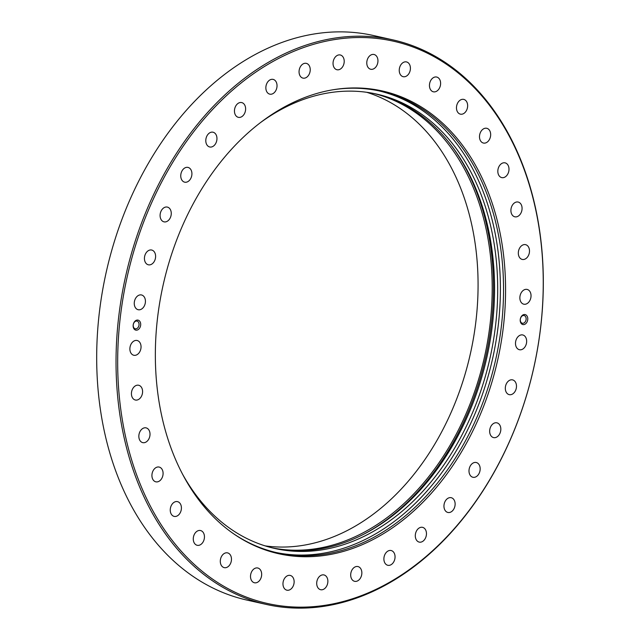 <?xml version="1.0" encoding="UTF-8"?>
<svg xmlns="http://www.w3.org/2000/svg" width="640" height="640" viewBox="0 0 640 640"><rect width="100%" height="100%" fill="white"/><g stroke="black" fill="none" stroke-linecap="round" stroke-linejoin="round"><path stroke-width="0.96" d="M137.24 385.192A7.568 5.472 -77.4 0 1 138.656 385.248A7.568 5.472 -77.4 0 1 142.512 392.864A7.568 5.472 -77.4 0 1 136.776 400.08A7.568 5.472 -77.4 0 1 135.352 400.016A7.568 5.472 -77.4 0 1 131.504 392.4A7.568 5.472 -77.4 0 1 137.24 385.192M144.664 427.808A7.568 5.472 -77.4 0 1 146.08 427.872A7.568 5.472 -77.4 0 1 149.936 435.488A7.568 5.472 -77.4 0 1 144.192 442.696A7.568 5.472 -77.4 0 1 142.776 442.64A7.568 5.472 -77.4 0 1 138.92 435.024A7.568 5.472 -77.4 0 1 144.664 427.808M157.736 467A7.568 5.472 -77.4 0 1 159.152 467.064A7.568 5.472 -77.4 0 1 163.008 474.68A7.568 5.472 -77.4 0 1 157.272 481.888A7.568 5.472 -77.4 0 1 155.848 481.832A7.568 5.472 -77.4 0 1 152 474.216A7.568 5.472 -77.4 0 1 157.736 467M176.064 501.568A7.568 5.472 -77.4 0 1 177.488 501.632A7.568 5.472 -77.4 0 1 181.336 509.248A7.568 5.472 -77.4 0 1 175.6 516.456A7.568 5.472 -77.4 0 1 174.176 516.4A7.568 5.472 -77.4 0 1 170.328 508.784A7.568 5.472 -77.4 0 1 176.064 501.568M199.096 530.464A7.568 5.472 -77.4 0 1 200.512 530.528A7.568 5.472 -77.4 0 1 204.368 538.144A7.568 5.472 -77.4 0 1 198.624 545.36A7.568 5.472 -77.4 0 1 197.208 545.296A7.568 5.472 -77.4 0 1 193.352 537.68A7.568 5.472 -77.4 0 1 199.096 530.464M226.12 552.816A7.568 5.472 -77.4 0 1 227.536 552.872A7.568 5.472 -77.4 0 1 231.392 560.496A7.568 5.472 -77.4 0 1 225.648 567.704A7.568 5.472 -77.4 0 1 224.232 567.64A7.568 5.472 -77.4 0 1 220.376 560.024A7.568 5.472 -77.4 0 1 226.12 552.816M256.32 567.936A7.568 5.472 -77.4 0 1 257.744 567.992A7.568 5.472 -77.4 0 1 261.592 575.608A7.568 5.472 -77.4 0 1 255.856 582.824A7.568 5.472 -77.4 0 1 254.44 582.76A7.568 5.472 -77.4 0 1 250.584 575.144A7.568 5.472 -77.4 0 1 256.32 567.936M288.784 575.36A7.568 5.472 -77.4 0 1 290.208 575.424A7.568 5.472 -77.4 0 1 294.056 583.04A7.568 5.472 -77.4 0 1 288.32 590.248A7.568 5.472 -77.4 0 1 286.896 590.192A7.568 5.472 -77.4 0 1 283.048 582.576A7.568 5.472 -77.4 0 1 288.784 575.36M322.52 574.88A7.568 5.472 -77.4 0 1 323.944 574.936A7.568 5.472 -77.4 0 1 327.792 582.552A7.568 5.472 -77.4 0 1 322.056 589.768A7.568 5.472 -77.4 0 1 320.632 589.704A7.568 5.472 -77.4 0 1 316.784 582.088A7.568 5.472 -77.4 0 1 322.52 574.88M356.504 566.496A7.568 5.472 -77.4 0 1 357.928 566.552A7.568 5.472 -77.4 0 1 361.776 574.168A7.568 5.472 -77.4 0 1 356.04 581.384A7.568 5.472 -77.4 0 1 354.624 581.32A7.568 5.472 -77.4 0 1 350.768 573.704A7.568 5.472 -77.4 0 1 356.504 566.496M389.704 550.464A7.568 5.472 -77.4 0 1 391.128 550.528A7.568 5.472 -77.4 0 1 394.976 558.144A7.568 5.472 -77.4 0 1 389.24 565.352A7.568 5.472 -77.4 0 1 387.824 565.296A7.568 5.472 -77.4 0 1 383.968 557.672A7.568 5.472 -77.4 0 1 389.704 550.464M421.112 527.28A7.568 5.472 -77.4 0 1 422.536 527.336A7.568 5.472 -77.4 0 1 426.384 534.96A7.568 5.472 -77.4 0 1 420.648 542.168A7.568 5.472 -77.4 0 1 419.224 542.104A7.568 5.472 -77.4 0 1 415.376 534.488A7.568 5.472 -77.4 0 1 421.112 527.28M449.776 497.64A7.568 5.472 -77.4 0 1 451.192 497.696A7.568 5.472 -77.4 0 1 455.048 505.32A7.568 5.472 -77.4 0 1 449.304 512.528A7.568 5.472 -77.4 0 1 447.888 512.464A7.568 5.472 -77.4 0 1 444.032 504.848A7.568 5.472 -77.4 0 1 449.776 497.64M474.816 462.448A7.568 5.472 -77.4 0 1 476.232 462.504A7.568 5.472 -77.4 0 1 480.088 470.128A7.568 5.472 -77.4 0 1 474.344 477.336A7.568 5.472 -77.4 0 1 472.928 477.272A7.568 5.472 -77.4 0 1 469.072 469.656A7.568 5.472 -77.4 0 1 474.816 462.448M495.48 422.768A7.568 5.472 -77.4 0 1 496.896 422.832A7.568 5.472 -77.4 0 1 500.752 430.448A7.568 5.472 -77.4 0 1 495.008 437.664A7.568 5.472 -77.4 0 1 493.592 437.6A7.568 5.472 -77.4 0 1 489.736 429.984A7.568 5.472 -77.4 0 1 495.48 422.768M511.136 379.816A7.568 5.472 -77.4 0 1 512.552 379.88A7.568 5.472 -77.4 0 1 516.408 387.496A7.568 5.472 -77.4 0 1 510.664 394.704A7.568 5.472 -77.4 0 1 509.248 394.648A7.568 5.472 -77.4 0 1 505.392 387.032A7.568 5.472 -77.4 0 1 511.136 379.816M521.304 334.896A7.568 5.472 -77.4 0 1 522.728 334.952A7.568 5.472 -77.4 0 1 526.576 342.568A7.568 5.472 -77.4 0 1 520.84 349.784A7.568 5.472 -77.4 0 1 519.416 349.72A7.568 5.472 -77.4 0 1 515.568 342.104A7.568 5.472 -77.4 0 1 521.304 334.896M525.688 289.36A7.568 5.472 -77.4 0 1 527.104 289.424A7.568 5.472 -77.4 0 1 530.96 297.04A7.568 5.472 -77.4 0 1 525.216 304.248A7.568 5.472 -77.4 0 1 523.8 304.192A7.568 5.472 -77.4 0 1 519.944 296.568A7.568 5.472 -77.4 0 1 525.688 289.36M524.144 244.6A7.568 5.472 -77.4 0 1 525.56 244.664A7.568 5.472 -77.4 0 1 529.416 252.28A7.568 5.472 -77.4 0 1 523.672 259.488A7.568 5.472 -77.4 0 1 522.256 259.432A7.568 5.472 -77.4 0 1 518.4 251.816A7.568 5.472 -77.4 0 1 524.144 244.6M516.72 201.984A7.568 5.472 -77.4 0 1 518.144 202.04A7.568 5.472 -77.4 0 1 521.992 209.656A7.568 5.472 -77.4 0 1 516.256 216.872A7.568 5.472 -77.4 0 1 514.832 216.808A7.568 5.472 -77.4 0 1 510.984 209.192A7.568 5.472 -77.4 0 1 516.72 201.984M503.648 162.792A7.568 5.472 -77.4 0 1 505.064 162.848A7.568 5.472 -77.4 0 1 508.92 170.472A7.568 5.472 -77.4 0 1 503.176 177.68A7.568 5.472 -77.4 0 1 501.76 177.616A7.568 5.472 -77.4 0 1 497.904 170A7.568 5.472 -77.4 0 1 503.648 162.792M485.32 128.224A7.568 5.472 -77.4 0 1 486.736 128.28A7.568 5.472 -77.4 0 1 490.592 135.896A7.568 5.472 -77.4 0 1 484.848 143.112A7.568 5.472 -77.4 0 1 483.432 143.048A7.568 5.472 -77.4 0 1 479.576 135.432A7.568 5.472 -77.4 0 1 485.32 128.224M462.288 99.328A7.568 5.472 -77.4 0 1 463.712 99.384A7.568 5.472 -77.4 0 1 467.568 107A7.568 5.472 -77.4 0 1 461.824 114.216A7.568 5.472 -77.4 0 1 460.408 114.152A7.568 5.472 -77.4 0 1 456.552 106.536A7.568 5.472 -77.4 0 1 462.288 99.328M435.264 76.976A7.568 5.472 -77.4 0 1 436.68 77.04A7.568 5.472 -77.4 0 1 440.536 84.656A7.568 5.472 -77.4 0 1 434.8 91.864A7.568 5.472 -77.4 0 1 433.376 91.808A7.568 5.472 -77.4 0 1 429.528 84.192A7.568 5.472 -77.4 0 1 435.264 76.976M405.064 61.856A7.568 5.472 -77.4 0 1 406.48 61.92A7.568 5.472 -77.4 0 1 410.336 69.536A7.568 5.472 -77.4 0 1 404.592 76.752A7.568 5.472 -77.4 0 1 403.176 76.688A7.568 5.472 -77.4 0 1 399.32 69.072A7.568 5.472 -77.4 0 1 405.064 61.856M372.6 54.432A7.568 5.472 -77.4 0 1 374.016 54.488A7.568 5.472 -77.4 0 1 377.872 62.112A7.568 5.472 -77.4 0 1 372.128 69.32A7.568 5.472 -77.4 0 1 370.712 69.256A7.568 5.472 -77.4 0 1 366.856 61.64A7.568 5.472 -77.4 0 1 372.6 54.432M338.864 54.912A7.568 5.472 -77.4 0 1 340.28 54.976A7.568 5.472 -77.4 0 1 344.136 62.592A7.568 5.472 -77.4 0 1 338.392 69.8A7.568 5.472 -77.4 0 1 336.976 69.744A7.568 5.472 -77.4 0 1 333.12 62.128A7.568 5.472 -77.4 0 1 338.864 54.912M304.88 63.296A7.568 5.472 -77.4 0 1 306.296 63.36A7.568 5.472 -77.4 0 1 310.152 70.976A7.568 5.472 -77.4 0 1 304.408 78.184A7.568 5.472 -77.4 0 1 302.992 78.128A7.568 5.472 -77.4 0 1 299.136 70.512A7.568 5.472 -77.4 0 1 304.88 63.296M271.68 79.328A7.568 5.472 -77.4 0 1 273.096 79.384A7.568 5.472 -77.4 0 1 276.952 87.008A7.568 5.472 -77.4 0 1 271.208 94.216A7.568 5.472 -77.4 0 1 269.792 94.152A7.568 5.472 -77.4 0 1 265.936 86.536A7.568 5.472 -77.4 0 1 271.68 79.328M240.272 102.512A7.568 5.472 -77.4 0 1 241.688 102.576A7.568 5.472 -77.4 0 1 245.544 110.192A7.568 5.472 -77.4 0 1 239.8 117.4A7.568 5.472 -77.4 0 1 238.384 117.344A7.568 5.472 -77.4 0 1 234.528 109.728A7.568 5.472 -77.4 0 1 240.272 102.512M211.608 132.152A7.568 5.472 -77.4 0 1 213.032 132.216A7.568 5.472 -77.4 0 1 216.88 139.832A7.568 5.472 -77.4 0 1 211.144 147.04A7.568 5.472 -77.4 0 1 209.728 146.984A7.568 5.472 -77.4 0 1 205.872 139.36A7.568 5.472 -77.4 0 1 211.608 132.152M186.568 167.344A7.568 5.472 -77.4 0 1 187.992 167.408A7.568 5.472 -77.4 0 1 191.84 175.024A7.568 5.472 -77.4 0 1 186.104 182.232A7.568 5.472 -77.4 0 1 184.68 182.176A7.568 5.472 -77.4 0 1 180.832 174.552A7.568 5.472 -77.4 0 1 186.568 167.344M165.904 207.024A7.568 5.472 -77.4 0 1 167.328 207.08A7.568 5.472 -77.4 0 1 171.184 214.696A7.568 5.472 -77.4 0 1 165.44 221.912A7.568 5.472 -77.4 0 1 164.024 221.848A7.568 5.472 -77.4 0 1 160.168 214.232A7.568 5.472 -77.4 0 1 165.904 207.024M150.248 249.976A7.568 5.472 -77.4 0 1 151.672 250.032A7.568 5.472 -77.4 0 1 155.528 257.648A7.568 5.472 -77.4 0 1 149.784 264.864A7.568 5.472 -77.4 0 1 148.368 264.8A7.568 5.472 -77.4 0 1 144.512 257.184A7.568 5.472 -77.4 0 1 150.248 249.976M140.08 294.896A7.568 5.472 -77.4 0 1 141.496 294.96A7.568 5.472 -77.4 0 1 145.352 302.576A7.568 5.472 -77.4 0 1 139.608 309.784A7.568 5.472 -77.4 0 1 138.192 309.728A7.568 5.472 -77.4 0 1 134.336 302.112A7.568 5.472 -77.4 0 1 140.08 294.896M135.696 340.432A7.568 5.472 -77.4 0 1 137.12 340.496A7.568 5.472 -77.4 0 1 140.968 348.112A7.568 5.472 -77.4 0 1 135.232 355.32A7.568 5.472 -77.4 0 1 133.808 355.264A7.568 5.472 -77.4 0 1 129.96 347.64A7.568 5.472 -77.4 0 1 135.696 340.432M523.336 315.488A3.96 2.864 -77.4 0 1 524.08 315.52A3.96 2.864 -77.4 0 1 526.096 319.504A3.96 2.864 -77.4 0 1 523.088 323.28A3.96 2.864 -77.4 0 1 522.352 323.248A3.96 2.864 -77.4 0 1 520.336 319.264A3.96 2.864 -77.4 0 1 523.336 315.488M524.16 314.52A5.12 3.704 -77.4 0 1 527.776 319.064A5.12 3.704 -77.4 0 1 523.84 324.6A5.12 3.704 -77.4 0 1 520.216 320.056A5.12 3.704 -77.4 0 1 524.16 314.52M136.256 321.048A3.96 2.864 -77.4 0 1 137 321.08A3.96 2.864 -77.4 0 1 139.016 325.064A3.96 2.864 -77.4 0 1 136.008 328.84A3.96 2.864 -77.4 0 1 135.272 328.808A3.96 2.864 -77.4 0 1 133.256 324.824A3.96 2.864 -77.4 0 1 136.256 321.048M137.08 320.08A5.12 3.704 -77.4 0 1 140.696 324.624A5.12 3.704 -77.4 0 1 136.76 330.16A5.12 3.704 -77.4 0 1 133.136 325.616A5.12 3.704 -77.4 0 1 137.08 320.08M321.552 605.8A288.12 208.304 -77.4 0 1 117.856 350.184A288.12 208.304 -77.4 0 1 339.368 38.88A288.12 208.304 -77.4 0 1 543.064 294.496A288.12 208.304 -77.4 0 1 321.552 605.8M320.728 606.768A289.288 209.144 -77.4 0 1 266.496 604.472A289.288 209.144 -77.4 0 1 119.144 313.232A289.288 209.144 -77.4 0 1 338.616 37.56A289.288 209.144 -77.4 0 1 392.848 39.864A289.288 209.144 -77.4 0 1 540.208 331.096A289.288 209.144 -77.4 0 1 320.728 606.768M337.792 89.064A237.12 171.424 -77.4 0 1 505.424 299.424A237.12 171.424 -77.4 0 1 323.128 555.624A237.12 171.424 -77.4 0 1 233.848 533.952A237.12 171.424 -77.4 0 1 163.168 284.904A237.12 171.424 -77.4 0 1 333.256 89.728A237.12 171.424 -77.4 0 1 337.792 89.064M332.464 89.864A236.496 170.976 -77.4 0 1 336.2 89.32A236.496 170.976 -77.4 0 1 380.536 91.208A236.496 170.976 -77.4 0 1 501 329.296A236.496 170.976 -77.4 0 1 321.576 554.656A236.496 170.976 -77.4 0 1 277.24 552.776A236.496 170.976 -77.4 0 1 233.192 533.496M378.96 90.864A236.496 170.976 -77.4 0 1 497.72 329.688A236.496 170.976 -77.4 0 1 318.44 553.952A236.496 170.976 -77.4 0 1 275.672 552.416M375.024 93.736A232.824 168.328 -77.4 0 1 491.912 328.872A232.824 168.328 -77.4 0 1 315.408 549.64A232.824 168.328 -77.4 0 1 273.336 548.128M260.84 122.336A232.824 168.328 -77.4 0 1 332.944 92.232A232.824 168.328 -77.4 0 1 376.592 94.08A232.824 168.328 -77.4 0 1 495.192 328.48A232.824 168.328 -77.4 0 1 318.552 550.344A232.824 168.328 -77.4 0 1 274.904 548.496A232.824 168.328 -77.4 0 1 182.232 473.592M366.696 92.288A232.824 168.328 -77.4 0 1 474.624 330.952A232.824 168.328 -77.4 0 1 298.928 545.952A232.824 168.328 -77.4 0 1 265.184 545.888M373.84 93.496A232.824 168.328 -77.4 0 1 489.448 329.168A232.824 168.328 -77.4 0 1 313.056 549.112A232.824 168.328 -77.4 0 1 272.16 547.848M266.496 604.472L247.152 600.136A289.288 209.144 -77.4 0 1 99.792 308.904A289.288 209.144 -77.4 0 1 319.272 33.232A289.288 209.144 -77.4 0 1 373.504 35.528L392.848 39.864M451.192 145.28A234.576 169.592 -77.4 0 1 364.208 533.968"/></g></svg>
